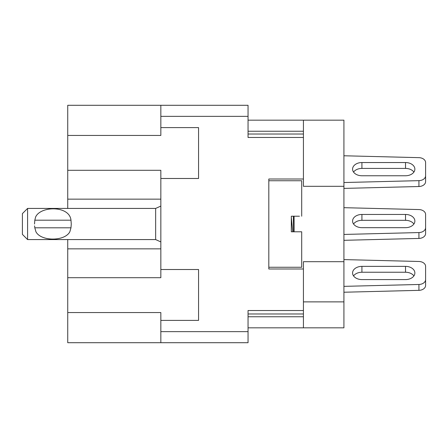 <?xml version="1.0" encoding="UTF-8"?>
<svg xmlns="http://www.w3.org/2000/svg" width="448" height="448" viewBox="0 0 448 448"><rect width="100%" height="100%" fill="white"/><g stroke="black" fill="none" stroke-linecap="round" stroke-linejoin="round"><path stroke-width="0.67" d="M67.738 135.442L67.738 105.291L248.052 105.291L160.838 105.291L160.838 135.442L67.738 135.442L67.738 170.302L160.838 170.302L160.838 277.698L67.738 277.698L67.738 342.709L248.052 342.709L248.052 310.526L303.43 310.526L303.43 268.99L268.817 268.99L268.817 179.01L303.43 179.01L303.43 186.312L343.924 186.312L343.924 120.17L303.43 120.17L303.43 179.01M67.738 312.558L160.838 312.558L160.838 320.387L198.565 320.387L198.565 269.511L160.838 269.511M67.738 277.698L67.738 239.574M67.738 208.426L67.738 170.302M160.838 116.362L248.052 116.362L248.052 105.291M160.838 320.387L160.838 342.709M160.838 178.489L198.565 178.489L198.565 127.613L160.838 127.613M248.052 116.362L248.052 137.474L303.43 137.474M303.43 301.874L343.924 301.874L343.924 186.312M343.924 301.874L343.924 327.83L303.43 327.83L303.43 310.526M248.052 327.83L303.43 327.83M248.052 120.17L303.43 120.17M343.924 261.688L303.43 261.688L303.43 268.99M343.924 155.77L418.925 157.651A6.922 4.894 180 0 1 425.6 162.54L425.6 175.756A6.922 4.894 180 0 1 418.925 180.65L343.924 182.532M343.924 259.594L418.925 261.481A6.922 4.894 180 0 1 425.6 266.37L425.6 279.586A6.922 4.894 180 0 1 418.925 284.474L343.924 286.362M425.6 162.54L425.6 181.63A6.922 4.894 180 0 1 418.925 186.519L343.924 188.406M343.924 207.682L418.925 209.563A6.922 4.894 180 0 1 425.6 214.458L425.6 227.674A6.922 4.894 180 0 1 418.925 232.562L343.924 234.444M425.6 266.37L425.6 285.46A6.922 4.894 180 0 1 418.925 290.349L343.924 292.23M425.6 214.458L425.6 233.542A6.922 4.894 180 0 1 418.925 238.437L343.924 240.318M353.55 224A9.346 6.608 180 0 1 361.917 220.326L405.524 220.326A9.346 6.608 180 0 1 413.896 224M405.524 214.458A9.346 6.608 180 0 1 414.87 221.066A9.346 6.608 180 0 1 405.524 227.674L361.917 227.674A9.346 6.608 180 0 1 352.576 221.066A9.346 6.608 180 0 1 361.917 214.458L405.524 214.458L405.524 220.326M353.55 172.088A9.346 6.608 180 0 1 361.917 168.414L405.524 168.414A9.346 6.608 180 0 1 413.896 172.088M405.524 162.54A9.346 6.608 180 0 1 414.87 169.148A9.346 6.608 180 0 1 405.524 175.756L361.917 175.756A9.346 6.608 180 0 1 352.576 169.148A9.346 6.608 180 0 1 361.917 162.54L405.524 162.54L405.524 168.414M353.55 275.912A9.346 6.608 180 0 1 361.917 272.244L405.524 272.244A9.346 6.608 180 0 1 413.896 275.912M405.524 266.37A9.346 6.608 180 0 1 414.87 272.978A9.346 6.608 180 0 1 405.524 279.586L361.917 279.586A9.346 6.608 180 0 1 352.576 272.978A9.346 6.608 180 0 1 361.917 266.37L405.524 266.37L405.524 272.244M27.591 208.426L22.4 213.618L22.4 234.382L27.591 239.574L27.591 208.426L155.646 208.426L160.838 206.08M35.946 231.79L34.804 227.808L70.98 227.808L69.838 231.79C64.747 241.5 41.003 241.5 35.946 231.79M34.58 225.887L34.804 227.808M34.513 224L34.804 220.192L35.633 216.966C40.639 205.766 69.58 205.464 70.98 220.192L71.271 224L70.98 227.808L71.271 224L70.98 220.192L34.804 220.192L35.633 216.966M294.084 231.79L294.084 216.21M293.574 231.347L293.356 216.21M292.723 231.79L291.318 217.459M268.817 267.26L301.7 267.26L301.7 231.79L291.318 231.79L291.318 216.21L293.692 216.21M299.454 216.21L291.318 216.21M301.7 216.21L301.7 180.74L268.817 180.74M301.7 209.563L301.7 208.869M160.838 248.847L67.738 248.847M160.838 331.638L248.052 331.638M248.052 313.986L303.43 313.986M248.052 316.753L303.43 316.753M248.052 131.247L303.43 131.247M248.052 134.014L303.43 134.014M160.838 199.153L67.738 199.153M418.925 238.437L418.925 232.562M361.917 220.326L361.917 214.458M418.925 186.519L418.925 180.65M361.917 168.414L361.917 162.54M418.925 290.349L418.925 284.474M361.917 272.244L361.917 266.37M160.838 241.92L155.646 239.574L155.646 208.426M155.646 239.574L27.591 239.574"/></g></svg>

